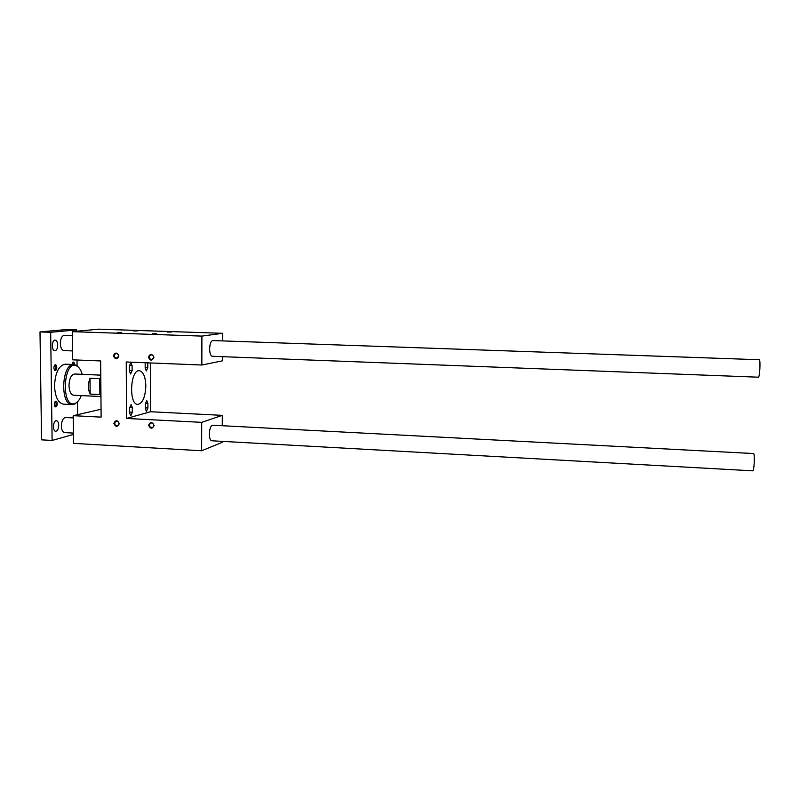 <?xml version="1.0" encoding="UTF-8"?>
<svg xmlns="http://www.w3.org/2000/svg" width="800" height="800" viewBox="0 0 800 800"><rect width="100%" height="100%" fill="white"/><g stroke="black" fill="none" stroke-linecap="round" stroke-linejoin="round"><path stroke-width="1.2" d="M129.33 371.04L130.6 373.97L132.12 370.53L132.09 365.65L130.82 362.71L129.31 366.14L129.33 371.04M74.58 364.59C74.42 362.69 73.86 361.88 72.92 362.16L71.88 364.45M73.87 364.53L72.4 362.7M73.27 416.56L72.22 417.86M57.24 403.75C57.08 401.82 56.51 401 55.5 401.3C54.09 403.07 53.99 404.9 55.2 406.8C56.37 407.15 57.05 406.14 57.24 403.75M54.71 406.18L55.18 406.41L56.5 403.79L54.95 401.87M56.77 367.42C56.61 365.41 56.01 364.56 54.98 364.86C53.59 366.65 53.52 368.49 54.77 370.38C55.93 370.74 56.6 369.75 56.77 367.42M54.27 369.76L54.75 369.99L56.03 367.44L54.93 365.25L54.43 365.44M58.71 425.3C58.57 422.54 57.8 421.01 56.41 420.72C53.05 420.27 52.31 431.34 55.71 431.26C57.53 430.9 58.53 428.92 58.71 425.3M57.7 345.15C57.53 342.13 56.68 340.46 55.16 340.13C51.72 339.74 51.43 350.92 54.88 350.78C56.61 350.46 57.55 348.58 57.7 345.15M100.95 396.53L73.66 395.23C70.85 394.63 69.29 391.43 68.98 385.62C69.31 378.55 71.2 374.68 74.63 374.01L100.77 375.14M82.22 374.34C81.14 370.51 79.56 367.87 77.48 366.41C62.9 356.73 60.42 411.38 75.81 403.06C78.02 401.8 79.83 399.31 81.26 395.59M79.32 368.16L76.77 365.47L74.04 364.54C61.62 362.89 59.7 405.13 72.22 404.62L75.03 403.93L77.81 401.49M72.22 404.62L63.52 404.18C58.14 403.07 55.15 397.04 54.53 386.08C55.17 372.72 58.78 365.41 65.34 364.18L74.04 364.54M90 378.26C87.85 383.98 87.89 389.26 90.15 394.08L99.88 394.54L99.75 378.68L90 378.26L90.15 394.08M99.88 394.54L100.94 395.87M100.79 376.92L99.75 378.68M40 331.92L41.56 439.84L52.11 440.45L50.67 332.29L40 331.92L66.46 329.55L76.7 329.9L76.72 331.24M77.61 414.6L77.47 401.89M77.09 365.7L77.03 360.01M50.67 332.29L76.7 329.9M72.54 350.92L63.92 350.59C61.77 350.14 60.58 347.74 60.33 343.41C60.55 338.49 61.87 335.8 64.3 335.35L72.37 335.63M73.45 433.09L64.59 432.6C62.64 432.19 61.56 430 61.35 426.04C61.61 420.86 63.03 418.02 65.58 417.51L73.28 417.92M52.11 440.45L73.47 434.42M753.53 453.54C754.94 453.17 754.21 471.37 752.83 470.84L211.73 440.78C210.26 440.39 209.47 438.15 209.36 434.07C209.63 428.72 210.73 425.77 212.66 425.22L753.53 453.54M759.25 359.73C760.7 359.33 759.77 377.7 758.37 377.19L212.24 356.28C210.63 355.83 209.76 353.37 209.63 348.9C209.85 343.83 210.88 341.05 212.72 340.56L759.25 359.73M153.95 357.38C152.08 353.52 150.22 353.45 148.38 357.16C150.25 361.02 152.1 361.09 153.95 357.38M118.87 356.01C117.01 352.18 115.18 352.11 113.38 355.8C115.23 359.63 117.06 359.7 118.87 356.01M154.13 425.52C152.28 421.69 150.43 421.59 148.6 425.23C150.45 429.06 152.3 429.15 154.13 425.52M119.3 423.67C117.45 419.87 115.63 419.77 113.84 423.38C115.68 427.18 117.5 427.28 119.3 423.67M101.12 417.13L73.26 415.68L73.57 443.37L201.64 450.76L201.71 422.35L126.56 418.45L126.24 361.98L201.84 365.02L201.9 336.1L72.33 331.66L72.64 359.83L100.66 360.95L101.12 417.13M101.05 409.25L73.26 415.68M222.64 340.9L222.67 333.31L98.83 329.16L72.33 331.66M201.84 365.02L222.55 360.81L222.57 356.67M222.26 425.72L222.3 415.35L150.49 411.74L150.35 362.95M201.64 450.76L222.18 442.39L222.19 441.36M137.74 330.86L133.62 330.94L137.74 330.86M156.47 333.73L152.25 333.82L156.47 333.73M171.49 331.99L167.45 332.07L171.49 331.99M121.7 332.55L117.4 332.64L121.7 332.55M201.9 336.1L222.67 333.31M145.18 362.74L145.17 368.1L146.36 370.94L147.78 367.62L147.76 362.85M145.32 408.72L146.45 411.44L147.91 408.02L147.9 403.34L146.76 400.6L145.3 404.01L145.32 408.72M129.53 408.13L129.55 412.99L130.76 415.78L132.32 412.24L132.3 407.41L131.08 404.6L129.53 408.13M145.84 385.96C145.49 376.77 143.33 371.69 139.35 370.71C130.17 369.39 128.56 404.86 137.82 404.38C142.66 403.24 145.33 397.1 145.84 385.96M126.56 418.45L150.49 411.74M201.71 422.35L222.3 415.35M119.04 423.58C118.61 421.45 117.46 420.72 115.58 421.38C114 424.33 114.83 425.71 118.06 425.51L119.04 423.58M153.86 425.42C153.37 423.19 152.15 422.49 150.21 423.32C148.83 426.43 149.77 427.75 153.01 427.26L153.86 425.42M118.61 355.96C118.32 354.08 117.31 353.28 115.59 353.56C113.39 356.07 113.92 357.61 117.17 358.17L118.61 355.96M153.67 357.32C153.35 355.37 152.29 354.58 150.5 354.95C148.4 357.63 149.01 359.14 152.33 359.5L153.67 357.32M129.33 370.41L132.12 370.53M129.33 365.54L132.09 365.65M129.57 407.27L132.3 407.41M129.55 412.1L132.32 412.24M145.31 407.89L147.91 408.02M145.34 403.21L147.9 403.34M145.17 367.51L147.78 367.62M145.18 362.8L147.76 362.9M54.83 406.28L55.2 406.8M54.39 369.87L54.77 370.38M77.48 366.41L76.77 365.47M75.81 403.06L75.03 403.93M115.58 421.38L116.73 421.06M150.21 423.32L151.59 422.9M115.59 353.56L116.35 353.44M150.5 354.95L151.46 354.8"/></g></svg>
